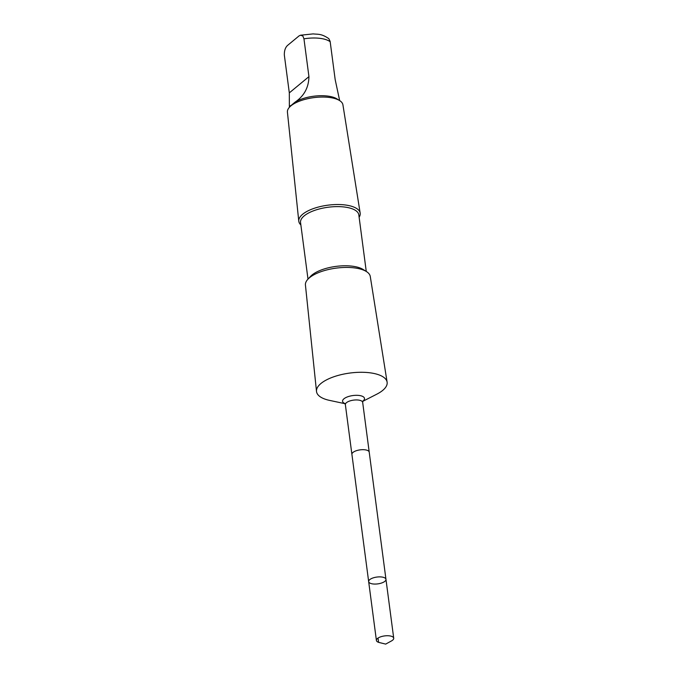 <?xml version="1.0" encoding="UTF-8"?>
<svg xmlns="http://www.w3.org/2000/svg" width="678" height="678" viewBox="0 0 678 678"><rect width="100%" height="100%" fill="white"/><g stroke="black" fill="none" stroke-linecap="round" stroke-linejoin="round"><path stroke-width="1.02" d="M351.933 454.531A8.729 3.441 -7.5 0 1 351.907 454.413A8.721 3.432 -7.5 0 1 358.899 450.056A8.721 3.432 -7.5 0 1 368.747 451.226A8.721 3.432 -7.5 0 1 369.213 452.133L385.96 579.334A8.729 3.441 172.5 0 0 385.494 578.427A8.729 3.441 172.5 0 0 375.646 577.258A8.729 3.441 172.5 0 0 368.663 581.614A8.729 3.441 172.5 0 0 377.756 583.885A8.729 3.441 172.5 0 0 385.96 579.334A8.729 3.441 172.5 0 0 385.494 578.427A8.729 3.441 172.5 0 0 375.646 577.258A8.729 3.441 172.5 0 0 368.663 581.614L376.409 640.464A8.729 3.441 -7.5 0 1 383.392 636.108A8.729 3.441 -7.5 0 1 393.24 637.278A8.729 3.441 -7.5 0 1 393.715 638.184A8.729 3.441 -7.5 0 1 391.443 640.956L385.689 644.1L379.316 642.549A8.729 3.441 -7.5 0 1 376.875 641.363A8.729 3.441 -7.5 0 1 376.409 640.464M295.066 102.141C304.1 96.03 308.719 87.53 308.939 76.639L303.956 38.832L302.88 36.01L300.524 35.214L299.117 35.849L287.523 45.443C285.302 47.519 284.243 50.731 284.336 55.071L289.311 92.878L289.353 106.166L291.091 105.471L295.066 102.141A25.306 9.975 -7.5 0 1 336.974 98.912L339.636 100.59A27.984 11.026 -7.5 0 1 341.432 102.022A27.984 11.026 -7.5 0 1 342.915 104.802L360.171 213.104A30.968 12.196 -7.5 0 1 359.128 217.248M300.524 35.214L313.151 33.9C318.202 34.476 321.304 33.502 328.838 38.663L330.127 41.341L335.169 79.572L339.661 100.607M345.543 403.741L344.755 403.385L345.365 404.673L351.907 454.413A8.729 3.441 -7.5 0 1 358.899 450.056A8.729 3.441 -7.5 0 1 368.747 451.226A8.729 3.441 -7.5 0 1 369.222 452.133A8.729 3.441 -7.5 0 1 369.23 452.26M345.017 403.69L329.542 400.384A35.612 14.026 -7.5 0 1 316.507 391.443A35.612 14.026 -7.5 0 1 345.238 373.79A35.612 14.026 -7.5 0 1 385.223 378.604A35.612 14.026 -7.5 0 1 387.113 382.146A35.612 14.026 -7.5 0 1 376.841 394.155L362.755 401.359M316.507 391.443L305.431 285.031A32.705 12.882 -7.5 0 1 307.854 279.277A32.705 12.882 -7.5 0 1 336.186 268.124A32.705 12.882 -7.5 0 1 366.451 271.564A32.705 12.882 -7.5 0 1 368.544 273.234A32.705 12.882 -7.5 0 1 370.273 276.488L387.113 382.146M307.854 279.277L310.507 276.421A29.383 11.577 -7.5 0 1 335.966 266.395A29.383 11.577 -7.5 0 1 363.145 269.488L366.451 271.564M307.998 279.124L300.549 222.545A29.383 11.577 -7.5 0 1 324.084 207.892A29.383 11.577 -7.5 0 1 357.238 211.824A29.383 11.577 -7.5 0 1 358.815 214.875L366.264 271.454M300.863 224.918A30.968 12.196 -7.5 0 1 298.778 221.181A30.968 12.196 -7.5 0 1 323.753 205.841A30.968 12.196 -7.5 0 1 358.535 210.019A30.968 12.196 -7.5 0 1 360.171 213.104M298.778 221.181L287.421 112.107A27.984 11.026 -7.5 0 1 289.498 107.192A27.984 11.026 -7.5 0 1 313.745 97.64A27.984 11.026 -7.5 0 1 339.636 100.59M378.027 638.083L378.587 642.346L385.689 644.1M303.956 38.832A25.306 9.975 -7.5 0 1 330.194 41.765M345.365 404.673A8.729 3.441 -7.5 0 1 352.357 400.317A8.729 3.441 -7.5 0 1 362.205 401.486A8.729 3.441 -7.5 0 1 362.671 402.393L369.222 452.133M344.89 403.52A11.051 4.356 -7.5 0 1 348.272 396.596A11.051 4.356 -7.5 0 1 363.9 397.274A11.051 4.356 -7.5 0 1 362.823 401.164M289.311 92.878L308.939 76.639M385.96 579.334L393.715 638.184M351.916 454.413L368.663 581.614M362.255 401.546L362.925 400.986L362.671 402.393M291.082 105.471L289.498 107.192M289.32 106.014L289.481 107.209"/></g></svg>
